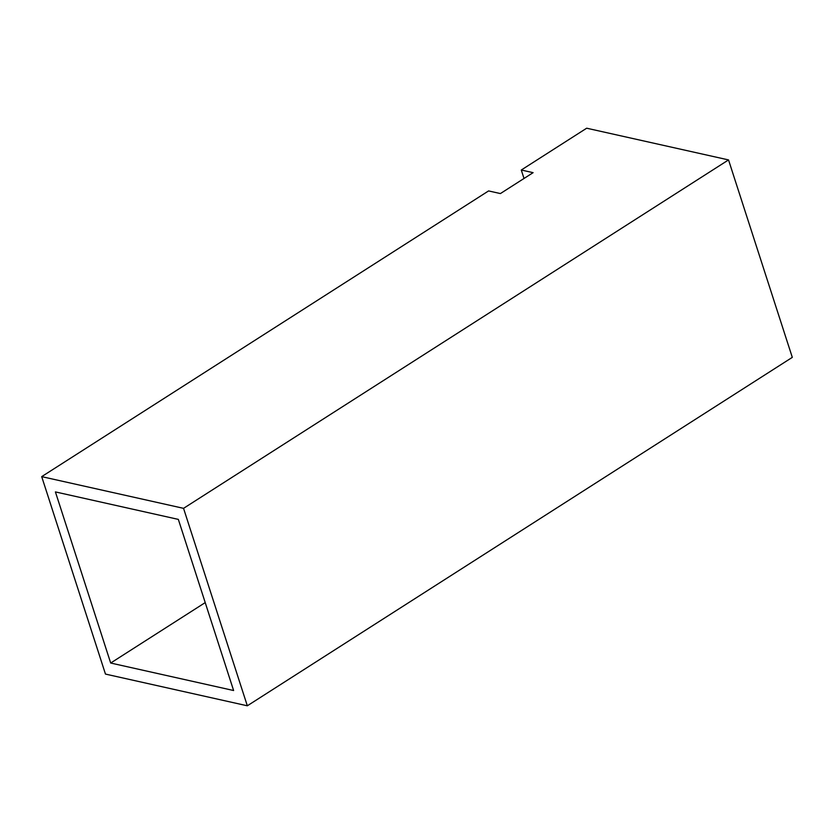 <?xml version="1.0" encoding="UTF-8"?>
<svg xmlns="http://www.w3.org/2000/svg" width="834" height="834" viewBox="0 0 834 834"><rect width="100%" height="100%" fill="white"/><g stroke="black" fill="none" stroke-linecap="round" stroke-linejoin="round"><path stroke-width="1.25" d="M41.7 476.631L183.543 508.344L247.323 705.793L105.47 674.081L41.7 476.631L488.588 190.923L500.4 193.571L533.103 172.659L521.281 170.021L524.013 178.476M521.281 170.021L586.677 128.207L728.53 159.919L792.3 357.369L247.323 705.793M183.543 508.344L728.53 159.919M178.34 519.394L233.614 690.521L110.682 663.03L55.409 491.914L178.34 519.394M110.682 663.03L205.216 602.596"/></g></svg>
